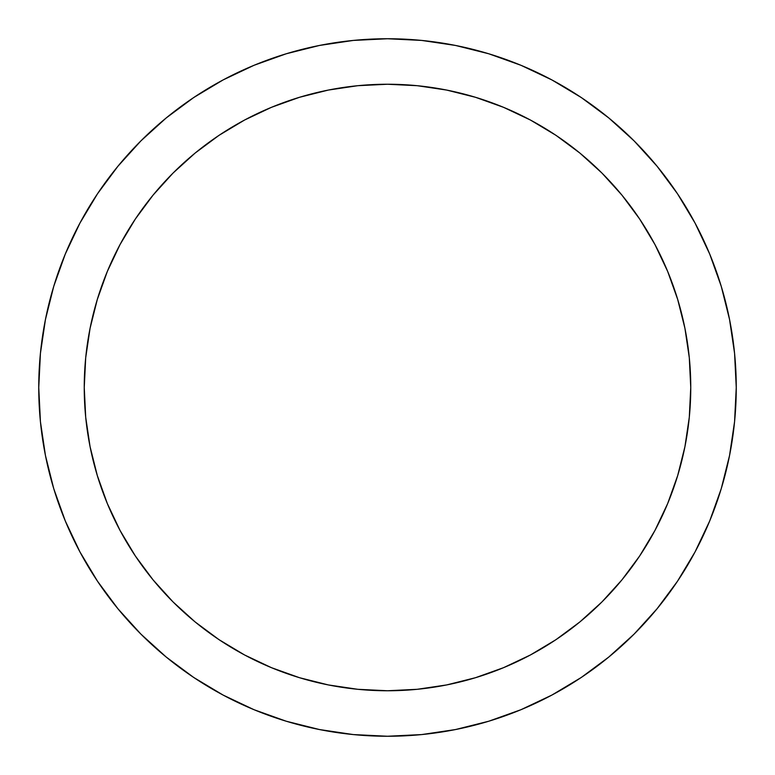 <?xml version="1.0" encoding="UTF-8"?>
<svg xmlns="http://www.w3.org/2000/svg" width="775" height="775" viewBox="0 0 775 775"><rect width="100%" height="100%" fill="white"/><g stroke="black" fill="none" stroke-linecap="round" stroke-linejoin="round"><path stroke-width="1.16" d="M417.221 689.304L387.5 690.757A303.257 303.257 0 0 1 84.242 387.5A303.257 303.257 0 0 1 387.5 84.242L417.221 85.696L446.662 90.065L475.53 97.301L503.556 107.328L530.458 120.047L555.985 135.344L579.884 153.072L601.942 173.057L621.928 195.116L639.656 219.015L654.952 244.542L667.672 271.444L677.699 299.47L684.935 328.338L689.304 357.779L690.757 387.5L689.304 417.221L684.935 446.662L677.699 475.53L667.672 503.556L654.952 530.458L639.656 555.985L621.928 579.884L601.942 601.942L579.884 621.928L555.985 639.656L530.458 654.952L503.556 667.672L475.53 677.699L446.662 684.935L417.221 689.304L387.5 690.757L357.779 689.304L328.338 684.935L299.47 677.699L271.444 667.672L244.542 654.952L219.015 639.656L195.116 621.928L173.057 601.942L153.072 579.884L135.344 555.985L120.047 530.458L107.328 503.556L97.301 475.53L90.065 446.662L85.696 417.221L84.242 387.5L85.696 357.779L90.065 328.338L97.301 299.47L107.328 271.444L120.047 244.542L135.344 219.015L153.072 195.116L173.057 173.057L195.116 153.072L219.015 135.344L244.542 120.047L271.444 107.328L299.47 97.301L328.338 90.065L357.779 85.696L387.5 84.242L417.221 85.696L446.662 90.065L475.53 97.301M387.5 38.75A348.75 348.75 0 0 1 736.25 387.5A348.75 348.75 0 0 1 387.5 736.25L421.687 734.574L455.535 729.546L488.734 721.234L520.965 709.706L551.897 695.068L581.26 677.476L608.743 657.084L634.105 634.105L657.084 608.743L677.476 581.26L695.068 551.897L709.706 520.965L721.234 488.734L729.546 455.535L734.574 421.687L736.25 387.5L734.574 353.313L729.546 319.465L721.234 286.266L709.706 254.035L695.068 223.103L677.476 193.74L657.084 166.257L634.105 140.895L608.743 117.916L581.26 97.524L551.897 79.932L520.965 65.294L488.734 53.766L455.535 45.454L421.687 40.426L387.5 38.75L353.313 40.426L319.465 45.454L286.266 53.766L254.035 65.294L223.103 79.932L193.74 97.524L166.257 117.916L140.895 140.895L117.916 166.257L97.524 193.74L79.932 223.103L65.294 254.035L53.766 286.266L45.454 319.465L40.426 353.313L38.75 387.5L40.426 421.687L45.454 455.535L53.766 488.734L65.294 520.965L79.932 551.897L97.524 581.26L117.916 608.743L140.895 634.105L166.257 657.084L193.74 677.476L223.103 695.068L254.035 709.706L286.266 721.234L319.465 729.546L353.313 734.574L387.5 736.25A348.75 348.75 0 0 1 38.75 387.5A348.75 348.75 0 0 1 387.5 38.75M488.734 721.234L520.965 709.706M677.476 581.26L695.068 551.897M721.234 286.266L709.706 254.035M581.26 97.524L551.897 79.932M286.266 53.766L254.035 65.294M97.524 193.74L79.932 223.103M53.766 488.734L65.294 520.965M193.74 677.476L223.103 695.068M503.556 107.328L530.458 120.047L555.985 135.344L579.884 153.072L601.942 173.057L621.928 195.116L639.656 219.015M677.699 299.47L684.935 328.338M689.304 357.779L690.757 387.5L689.304 417.221L684.935 446.662L677.699 475.53M667.672 503.556L654.952 530.458L639.656 555.985L621.928 579.884L601.942 601.942L579.884 621.928L555.985 639.656M475.53 677.699L446.662 684.935M357.779 85.696L387.5 84.242A303.257 303.257 0 0 1 690.757 387.5A303.257 303.257 0 0 1 387.5 690.757L357.779 689.304L328.338 684.935L299.47 677.699M271.444 667.672L244.542 654.952L219.015 639.656L195.116 621.928L173.057 601.942L153.072 579.884L135.344 555.985M97.301 475.53L90.065 446.662M85.696 417.221L84.242 387.5L85.696 357.779L90.065 328.338L97.301 299.47M107.328 271.444L120.047 244.542L135.344 219.015L153.072 195.116L173.057 173.057L195.116 153.072L219.015 135.344M299.47 97.301L328.338 90.065"/></g></svg>
